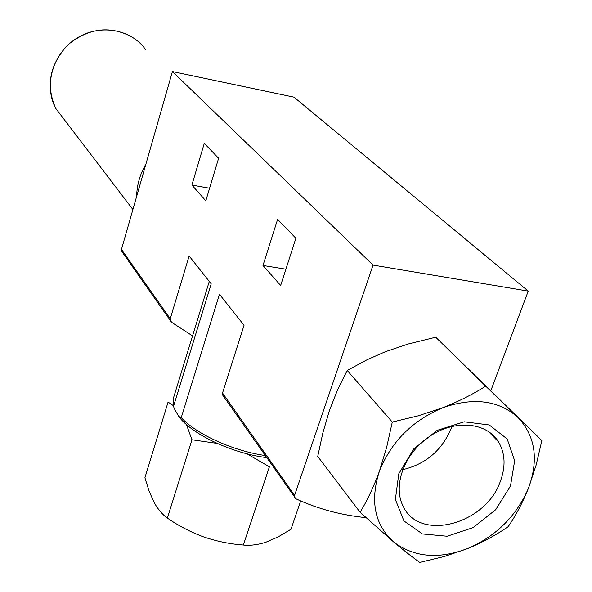 <?xml version="1.0" encoding="UTF-8"?>
<svg xmlns="http://www.w3.org/2000/svg" width="592" height="592" viewBox="0 0 592 592"><rect width="100%" height="100%" fill="white"/><g stroke="black" fill="none" stroke-linecap="round" stroke-linejoin="round"><path stroke-width="0.89" d="M217.16 443.393L191.963 439.767L186.436 424.523M173.264 405.587L168.084 402.057L144.907 477.759L149.11 491.197L154.275 502.756C158.138 509.527 162.504 514.64 167.373 518.089C178.651 525.874 190.705 532.134 203.552 536.87C216.487 541.288 229.755 544.004 243.356 545.017L269.397 466.829L246.99 453.798M541.865 440.559L435.719 337.211L408.325 343.959L385.429 351.678L367.107 359.729L347.215 370.459L337.721 389.484L329.478 410.345L322.855 432.915L317.726 456.447L360.106 512.272C367.247 500.514 373.633 486.957 379.287 471.609L386.62 447.5L392.289 422.052L418.122 415.836L442.809 407.718C458.652 401.45 472.949 394.257 485.692 386.139L541.865 440.559L536.174 464.89L528.589 487.904C522.662 502.549 515.869 515.462 508.195 526.643C496.192 534.99 482.687 542.287 467.673 548.54L444.266 556.51L419.721 562.4C412.38 557.153 403.67 550.323 393.606 541.917L360.106 512.272M191.889 185.044L205.809 200.792L218.618 158.256L204.27 143.397L191.889 185.044L209.583 188.249M266.548 457.586C232.545 453.465 191.941 434.506 178.658 416.368L181.248 417.604L219.484 294.298L244.037 325.282L222.525 393.036L294.564 495.386L373.049 265.083L528.249 291.101L490.849 390.646M121.996 251.763L121.456 249.439L172.42 71.551L373.049 265.083M178.658 416.368L173.944 407.984L173.7 405.757L211.211 283.849L189.144 255.996L170.244 318.748L170.563 320.901L172.013 322.544L192.045 335.59M262.981 265.468L280.652 285.462L295.882 238.258L277.618 219.351L262.981 265.468L285.899 269.19M172.42 71.551L293.987 97.162L528.249 291.101M365.982 517.637C341.207 515.21 317.83 508.913 295.83 498.76L222.377 394.694L222.525 393.036M294.624 497.561L294.564 495.386M435.719 337.211L485.692 386.139M347.215 370.459L392.289 422.052M393.606 541.917C374.677 524.712 369.904 501.276 379.287 471.609C391.001 441.935 412.173 420.638 442.809 407.718C473.667 397.032 498.73 400.281 517.993 417.471C535.353 436.097 538.883 459.577 528.589 487.904C516.683 515.832 496.377 536.049 467.673 548.54C438.561 559.529 413.875 557.324 393.606 541.917M510.496 485.928L495.726 509.675L473.208 527.561L447.152 536.234L422.459 533.947L403.922 520.923L395.375 499.47L398.801 473.733L413.734 448.958L437.185 430.347L464.232 421.8L489.244 424.96L507.174 438.953L514.655 460.746L510.496 485.928M191.963 439.767L167.373 518.089M243.356 545.017C250.298 545.743 257.801 544.81 265.845 542.242L278.24 536.848L290.983 529.263L300.684 500.943M500.381 481.311C485.847 524.186 419.728 542.131 403.315 506.545C392.318 486.017 404.269 453.331 429.57 436.4C454.723 419.21 486.646 422.118 498.545 441.906C505.213 453.391 505.827 466.526 500.381 481.311M451.925 426.381L451.156 428.586C441.817 450.475 425.648 464.18 402.649 469.685M136.663 196.366C136.833 185.148 139.919 174.374 145.921 164.051M121.456 249.439L170.244 318.748M181.248 417.604C195.996 434.003 233.218 451.008 265.09 455.507M173.907 396.603L173.16 399.015L173.7 405.757M64.994 120.539L55.803 108.491C43.512 85.951 52.525 53.813 75.931 38.754C99.175 23.436 131.128 28.801 145.669 49.75M173.944 407.984L173.16 399.015L209.279 281.415M121.582 251.171L170.555 320.901M498.545 441.906L488.237 431.302M132.897 209.516L55.803 108.491C45.562 85.47 49.706 64.158 68.228 44.548C89.288 27.683 110.852 25.345 132.926 37.518"/></g></svg>
